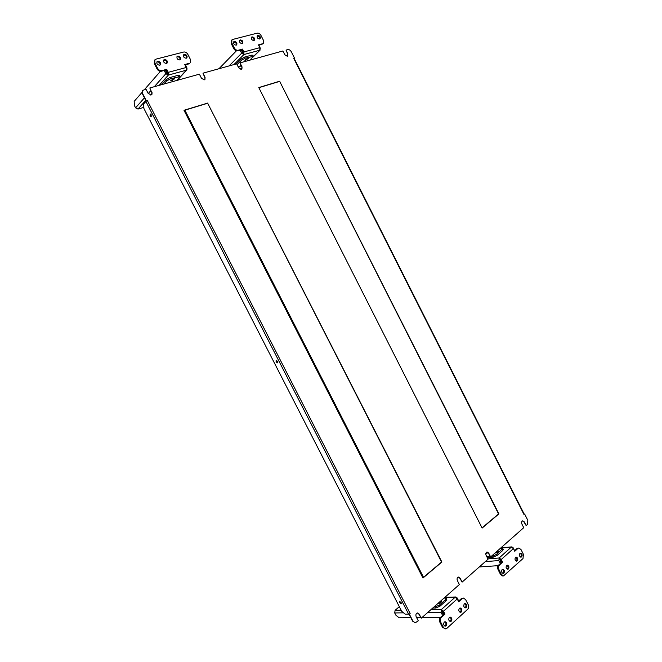 <?xml version="1.0" encoding="UTF-8"?>
<svg xmlns="http://www.w3.org/2000/svg" width="662" height="662" viewBox="0 0 662 662"><rect width="100%" height="100%" fill="white"/><g stroke="black" fill="none" stroke-linecap="round" stroke-linejoin="round"><path stroke-width="0.99" d="M204.815 79.597L205.063 77.288L204.939 79.49L204.326 79.854L201.496 78.298L199.394 74.169L149.819 87.955L151.797 92.49L149.819 87.955M241.779 69.138L242.027 66.87L241.911 69.03L241.365 69.336L238.676 67.814L236.648 63.817L202.969 73.176L204.831 77.528M151.292 116.694L150.497 115.9L150.398 114.005M150.051 116.032L150.142 114.005L151.193 114.799L151.101 116.818L150.051 116.032M277.668 362.718L276.501 361.733L276.368 360.335M276.104 361.948L276.145 360.393L277.535 361.32L277.502 362.875L276.104 361.948M401.296 603.413L399.757 602.213L399.583 601.253M399.409 602.503L399.368 601.336L401.122 602.461L401.155 603.628L399.409 602.503M142.711 90.297L142.355 93.739L142.495 90.545L145.921 89.039L148.123 93.334L151.168 94.931L151.904 94.484L152.012 92.241M151.788 94.6L151.797 92.49M241.787 67.11L240.008 62.882L282.922 50.957L284.867 54.797L287.382 56.278L287.962 53.928L286.025 50.089L287.705 49.625C289.12 49.418 290.312 50.122 291.28 51.744L294.59 58.297L293.804 58.521L294.59 58.297M287.713 56.129L287.713 54.16L286.025 50.089M486.975 552.042L488.374 553.126L490.65 556.916L523.741 527.688L521.879 523.998C521.3 522.351 521.59 521.292 522.748 520.837L524.279 521.896L526.141 525.57L527.432 524.428L527.813 520.307L524.643 514.026L524.023 514.564L293.804 58.521M458.377 577.098L459.784 578.191L462.126 582.097L488.059 559.2L486.115 555.377C485.511 553.606 485.858 552.48 487.141 552.017L488.713 553.101L490.65 556.916M417.416 612.987L418.839 614.096L421.264 618.184L459.378 584.529L457.368 580.591C456.747 578.712 457.144 577.545 458.543 577.074L460.123 578.174L462.126 582.097M142.355 93.739L146.145 101.129L147.369 100.599L410.15 613.492L409.364 614.171L412.98 621.229L415.231 622.826L418.276 620.824L416.175 616.719C415.537 614.692 416.009 613.442 417.581 612.971L419.17 614.096L421.264 618.184M146.145 101.129L147.369 100.599M410.15 613.492L409.364 614.171M524.643 514.026L524.205 514.151M526.141 525.57L523.94 521.937L522.575 520.87M415.066 622.818L412.98 621.229M409.033 614.171L412.649 621.229M422.869 577.835L441.554 562.071L207.686 103.239L184.053 110.422M482.044 527.887L498.56 513.944L279.678 81.368L258.842 87.698M142.57 93.491L146.36 100.889M242.027 66.87L240.008 62.882M205.063 77.288L202.969 73.176M207.918 103.007L183.986 110.281L422.968 578.017L441.885 562.038L207.686 103.239M279.935 81.136L258.776 87.566L482.135 528.061L498.9 513.902L279.678 81.368M409.166 614.063L405.243 614.212L401.71 611.324L143.894 108.452L143.662 103.901L146.319 101.079M506.869 565.298C508.226 566.3 508.457 567.549 507.547 569.03L507.299 569.204M508.408 568.972L507.737 569.27C506.049 568.584 505.677 567.317 506.629 565.464L507.291 565.174C508.987 565.853 509.359 567.119 508.408 568.972M515.739 557.239C517.08 558.231 517.312 559.464 516.426 560.929L516.203 561.095M517.287 560.871L516.641 561.153C514.97 560.482 514.597 559.224 515.524 557.396L516.161 557.106C517.833 557.776 518.214 559.026 517.287 560.871M502.375 569.386C503.741 570.396 503.964 571.645 503.046 573.143L502.781 573.325M503.906 573.085L503.219 573.391C501.523 572.696 501.159 571.422 502.119 569.568L502.789 569.27C504.494 569.949 504.866 571.223 503.906 573.085M520.109 553.267C521.449 554.26 521.673 555.484 520.795 556.941L520.589 557.09M521.656 556.874L521.027 557.156C519.364 556.485 518.991 555.236 519.91 553.415L520.531 553.134C522.194 553.796 522.575 555.037 521.656 556.874M500.522 574.451L501.382 574.401L503.517 575.915L502.657 575.965L500.522 574.451L498.047 569.56C497.319 567.814 497.468 566.366 498.494 565.207L499.347 565.149L502.615 562.203L501.242 559.506L499.14 557.983L498.875 560.573L500.364 563.519M499.347 565.149C498.329 566.308 498.18 567.756 498.9 569.51L498.047 569.56M501.382 574.401L498.9 569.51M503.517 575.915L523.013 558.546L523.41 554.309L520.986 549.526L518.842 548.02L517.047 548.517L514.498 550.809M514.631 550.685L513.166 547.78L511.867 546.878L511.296 547.126L513.389 548.616L514.746 551.289L517.899 548.442M487.886 558.86L499.14 557.983L501.755 562.27L498.494 565.207M517.047 548.517L518.842 548.02M501.093 562.865L499.686 559.059M479.263 566.962L498.105 565.662M501.755 562.27L502.615 562.203M494.903 553.151L497.841 552.034L498.238 551.281L497.071 551.239M497.41 552.356L496.086 553.01M485.792 553.871L487.877 552.464M487.091 552.058L486.678 552.158M487.033 553.267L485.825 553.854M500.439 548.268L502.69 548.376L496.732 554.284L497.27 555.352L493.372 557.123L487.249 557.611M493.372 557.123L492.826 556.047L491.502 556.154M489.971 556.287L486.711 556.552M502.715 548.426L503.228 549.443L502.632 550.594L497.27 555.352M492.826 556.047L496.732 554.284M251.279 37.535L251.428 37.486C253.256 37.635 254.117 38.628 254.018 40.465M252.032 36.865C254.175 37.213 254.953 38.338 254.382 40.225L253.869 40.514C251.734 40.167 250.948 39.05 251.519 37.163L252.032 36.865M239.503 40.589L239.677 40.531C241.539 40.672 242.408 41.673 242.309 43.526M240.273 39.91C242.449 40.25 243.244 41.375 242.664 43.287L242.135 43.584C239.967 43.253 239.172 42.128 239.743 40.217L240.273 39.91M257.079 36.029L257.212 35.988C259.024 36.137 259.876 37.122 259.785 38.95M257.816 35.367C259.951 35.723 260.72 36.84 260.149 38.719L259.653 38.992C257.526 38.653 256.748 37.535 257.319 35.657L257.816 35.367M233.529 42.136L233.711 42.07C235.589 42.211 236.475 43.22 236.359 45.082M234.307 41.449C236.5 41.789 237.302 42.914 236.715 44.842L236.185 45.148C234 44.817 233.19 43.692 233.76 41.764L234.307 41.449M262.582 43.75L261.97 44.354L262.582 43.75L258.437 44.859L259.852 47.647L259.785 50.229L260.315 48.185L258.809 45.198M263.327 43.328L263.459 40.357L260.927 35.351C259.943 33.704 258.701 32.976 257.22 33.158L232.743 39.439L231.899 39.927L231.783 42.914L231.195 43.535L231.311 40.556L231.899 39.927M234.389 48.036C235.407 49.724 236.69 50.461 238.229 50.246L237.625 50.858C236.094 51.073 234.811 50.345 233.794 48.657L234.389 48.036L231.783 42.914M240.091 50.204L241.622 53.233L243.906 54.541L243.947 51.934L242.515 49.104L238.229 50.246M258.635 45.248L261.97 44.354M237.625 50.858L241.911 49.716L243.906 54.541L259.785 50.229L253.43 56.493M233.794 48.657L231.195 43.535M241.042 49.948L243.335 53.415M236.4 50.842L218.965 68.732M241.911 49.716L242.515 49.104M247.588 58.339L244.841 60.217L245.66 60.25L248.399 58.372L247.588 58.339M241.026 65.604L238.113 66.713M237.062 64.636L241.382 60.316L240.819 59.199L244.642 57.073L251.618 55.161L252.859 55.211L253.405 56.287M236.044 63.982L240.819 59.199M244.642 57.073L245.213 58.19L253.422 56.32L249.938 60.126M242.044 67.896L240.711 69.212M238.494 67.458L241.067 65.687M245.213 58.19L241.382 60.316M173.502 78.778L170.697 80.698L171.723 80.739L174.52 78.819L173.502 78.778M163.779 84.074L166.567 80.979L165.955 79.788L169.977 77.537L177.863 75.377L179.41 75.443L179.998 76.585M161.561 84.686L165.955 79.788M169.977 77.537L170.581 78.728L180.014 76.618L176.853 80.441M170.581 78.728L166.567 80.979M176.886 56.833L177.209 56.709C179.237 56.824 180.18 57.859 180.056 59.82M177.772 56.071C180.097 56.361 180.974 57.528 180.387 59.555L179.741 59.944C177.416 59.663 176.547 58.504 177.118 56.469L177.772 56.071M163.564 60.292L163.919 60.151C165.972 60.259 166.94 61.301 166.807 63.279M164.466 59.514C166.824 59.795 167.718 60.962 167.138 63.014L166.46 63.42C164.11 63.155 163.216 61.988 163.787 59.928L164.466 59.514M183.448 55.128L183.755 55.012C185.757 55.128 186.701 56.162 186.576 58.115M184.317 54.383C186.626 54.673 187.495 55.831 186.907 57.851L186.279 58.231C183.97 57.942 183.101 56.783 183.672 54.764L184.317 54.383M156.795 62.054L157.167 61.897C159.236 62.005 160.212 63.047 160.08 65.041M157.705 61.26C160.088 61.533 160.982 62.7 160.403 64.768L159.716 65.19C157.349 64.926 156.447 63.759 157.01 61.69L157.705 61.26M145.756 100.376L137.977 109.081L143.489 107.476M189.44 63.271L188.869 63.891L189.44 63.271L184.756 64.52L186.27 67.491L186.328 70.197L186.899 69.858L186.982 67.996L185.368 64.826M190.391 62.7L190.515 59.63L187.809 54.309C186.742 52.563 185.377 51.802 183.705 52.025L156.009 59.133L154.925 59.795L154.825 62.865L154.287 63.502L154.378 60.432L154.925 59.795M157.614 68.318C158.723 70.114 160.138 70.884 161.876 70.627L161.329 71.256C159.592 71.513 158.177 70.743 157.068 68.956L157.614 68.318L154.825 62.865M164.184 70.486L165.831 73.714L168.363 75.079L168.272 72.34L166.733 69.328L161.876 70.627M184.963 64.934L188.869 63.891M161.329 71.256L166.187 69.957L168.363 75.079L186.328 70.197L176.944 80.416M157.068 68.956L154.287 63.502M165.26 70.205L166.907 73.416L167.751 73.879M137.977 109.081L135.569 107.84L134.411 105.581L134.171 101.377L141.966 92.457M160.411 71.331L144.639 89.395M166.187 69.957L166.733 69.328M437.855 603.529L440.909 602.403L441.405 601.468L440.296 601.377M440.76 602.528L438.947 603.471M444.086 598.026L446.229 598.266L445.476 599.689L439.436 605.051L440.007 606.185L435.91 608.022L432.7 608.088M435.91 608.022L435.331 606.897L434.015 606.922M446.254 598.307L446.8 599.383L446.056 600.815L440.007 606.185M435.331 606.897L439.436 605.051M449.804 617.174C451.244 618.242 451.451 619.566 450.417 621.171L449.978 621.444M451.269 621.171L450.408 621.519C448.629 620.749 448.29 619.392 449.374 617.447L450.226 617.1C452.005 617.861 452.353 619.218 451.269 621.171M459.8 608.088C461.232 609.139 461.439 610.455 460.429 612.027L460.024 612.292M461.282 612.019L460.454 612.367C458.692 611.605 458.344 610.265 459.411 608.337L460.222 607.997C461.993 608.75 462.341 610.091 461.282 612.019M444.732 621.8C446.171 622.859 446.37 624.2 445.336 625.805L444.872 626.095M446.188 625.813L445.303 626.169C443.515 625.391 443.176 624.026 444.276 622.073L445.154 621.717C446.933 622.495 447.28 623.861 446.188 625.813M464.724 603.612C466.147 604.654 466.354 605.962 465.361 607.534L464.972 607.782M466.214 607.517L465.403 607.857C463.648 607.104 463.301 605.771 464.352 603.852L465.146 603.521C466.909 604.257 467.264 605.589 466.214 607.517M439.32 603.347L440.437 602.759M399.327 606.682L395.09 610.306L401.131 610.198M442.506 627.336L445.501 628.9L442.506 627.336L439.858 622.156C439.096 620.294 439.287 618.713 440.445 617.423L441.297 617.414L444.98 614.096L443.515 611.225L441.372 609.528L441.024 612.342L442.621 615.47M441.297 617.414C440.131 618.713 439.94 620.294 440.702 622.156L439.858 622.156M443.358 627.336L440.702 622.156M445.501 628.9L446.875 628.346L467.686 609.272C468.779 608.014 468.953 606.483 468.208 604.671L465.626 599.606L463.441 598.059L461.381 598.589L458.41 601.262M458.716 600.988L457.144 597.918L455.82 596.983L455.092 597.289L457.227 598.944L458.667 601.775L462.225 598.564M430.863 609.702L441.372 609.528L444.136 614.104L440.445 617.423M461.381 598.589L463.441 598.059M443.432 614.733L441.844 611.614L441.959 610.67M410.845 617.704L399.062 617.778L395.81 615.106L394.709 612.946L395.09 610.306M416.663 617.671L420.66 617.646M421.884 617.638L440.338 617.522M444.136 614.104L444.98 614.096M423.514 577.297L184.872 110.173M145.872 101.435L408.62 614.179M500.637 548.095L511.296 547.126L499.14 557.983M513.389 548.616L501.242 559.506M485.345 561.591L498.875 560.573M502.632 550.594L502.094 549.526M243.906 54.541L233.943 64.57M243.947 51.934L259.852 47.647M241.622 53.233L229.093 65.919M252.189 56.27L251.618 55.161M178.467 76.56L177.863 75.377M168.363 75.079L159.186 85.348M152.061 93.317L150.564 95.005M168.272 72.34L186.27 67.491M165.831 73.714L154.312 86.705M150.837 90.62L148.247 93.549M144.448 97.819L135.569 107.84M446.056 600.815L445.476 599.689M444.541 597.629L455.092 597.289L441.372 609.528M457.227 598.944L443.515 611.225M394.709 612.946L402.786 612.846M427.677 612.516L441.024 612.342M294.201 58.529L524.23 514.192M500.886 547.871L511.867 546.878M260.232 49.973L253.124 56.982M186.899 69.858L177.284 80.317M444.872 597.339L455.82 596.983"/></g></svg>
